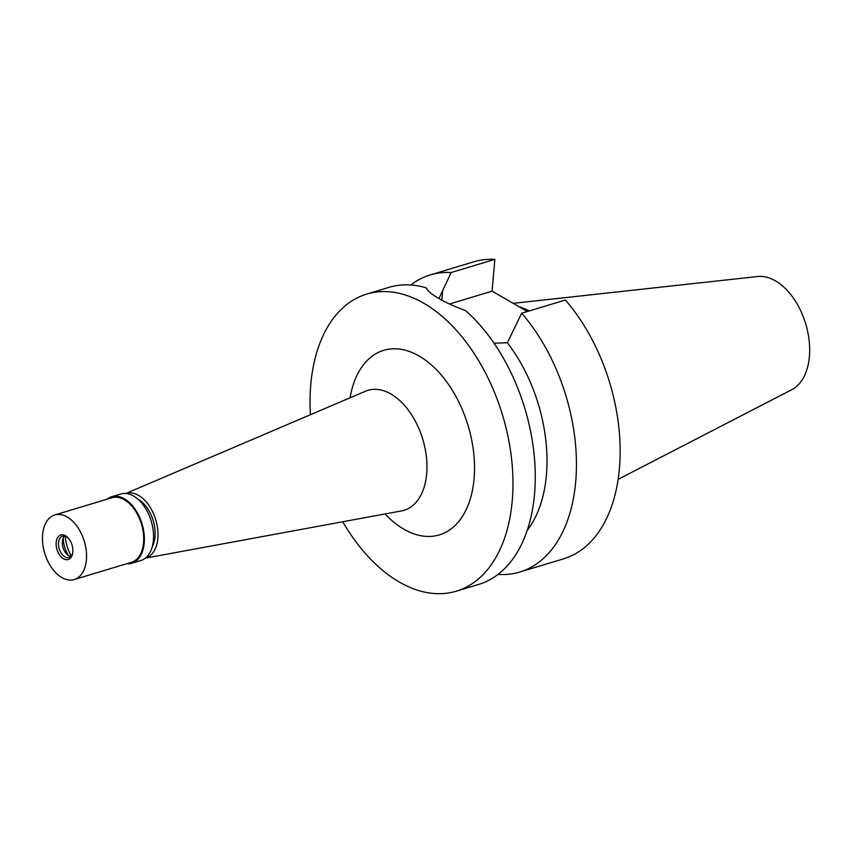 <?xml version="1.0" encoding="UTF-8"?>
<svg xmlns="http://www.w3.org/2000/svg" width="852" height="852" viewBox="0 0 852 852"><rect width="100%" height="100%" fill="white"/><g stroke="black" fill="none" stroke-linecap="round" stroke-linejoin="round"><path stroke-width="1.28" d="M618.126 479.335L791.796 389.683A59.48 36.455 -106.8 0 0 809.4 356.583A59.48 36.455 -106.8 0 0 757.673 276.527L513.181 303.333M529.273 310.927A107.086 65.636 -106.8 0 0 519.081 306.741M527.345 311.512L492.073 291.16L494.863 259.359A155.149 95.094 -106.8 0 0 473.893 261.766L430.175 274.951A155.149 95.094 73.2 0 1 451.134 272.544L438.95 298.541M521.648 313.227A155.149 95.094 73.2 0 1 576.431 465.959A155.149 95.094 73.2 0 1 519.752 572.043L563.481 558.859A155.149 95.094 -106.8 0 0 620.149 452.774A155.149 95.094 -106.8 0 0 565.366 300.042L521.648 313.227L507.345 342.77A128.173 78.554 -106.8 0 1 527.207 530.413M410.76 285.005A155.149 95.094 73.2 0 1 430.175 274.951M494.863 259.359L451.134 272.544M449.494 303.994L492.073 291.16M519.752 572.043A155.149 95.094 73.2 0 1 498.793 574.45L498.58 573.96M456.31 591.171L478.59 584.451A155.149 95.094 -106.8 0 0 534.534 494.032A155.149 95.094 -106.8 0 0 465.426 310.501C454.606 306.56 445.809 302.588 439.025 298.583C432.102 294.675 427.8 291.096 426.117 287.816A155.149 95.094 -106.8 0 0 389.013 287.358L366.733 294.078A155.149 95.094 73.2 0 1 470.229 347.722A155.149 95.094 73.2 0 1 512.244 500.752A155.149 95.094 73.2 0 1 456.31 591.171A155.149 95.094 73.2 0 1 342.728 521.765M494.022 343.164L507.345 342.77M310.447 414.711A155.149 95.094 73.2 0 1 310.788 384.508A155.149 95.094 73.2 0 1 366.733 294.078M385.083 513.948L385.21 514.086A96.372 59.065 -106.8 0 0 474.085 478.728A96.372 59.065 -106.8 0 0 422.379 358.032A96.372 59.065 -106.8 0 0 350.087 397.618L350.055 397.809M145.373 558.145L401.548 510.912A62.643 38.393 -106.8 0 0 426.671 473.787A62.643 38.393 73.2 0 0 408.566 410.408A62.643 38.393 73.2 0 0 365.465 391.228L125.872 493.478M125.989 493.489A33.729 20.672 73.2 0 1 148.61 504.948A33.729 20.672 73.2 0 1 157.844 538.357A33.729 20.672 73.2 0 1 145.468 558.071M152.242 546.803A29.341 17.988 -106.8 0 0 154.989 536.707A29.341 17.988 -106.8 0 0 137.875 499.134M71.27 555.93A27.658 16.955 73.2 0 1 65.348 536.291M131.687 563.289L140.868 560.52A34.74 21.289 -106.8 0 0 153.392 540.274A34.74 21.289 -106.8 0 0 143.988 506.003A34.74 21.289 -106.8 0 0 120.814 494L111.623 496.769A34.74 21.289 73.2 0 1 134.797 508.782A34.74 21.289 73.2 0 1 144.212 543.043A34.74 21.289 73.2 0 1 131.687 563.289A34.74 21.289 73.2 0 1 126.511 563.79M107.032 499.208A34.74 21.289 73.2 0 1 111.623 496.769M74.231 579.552L131.389 562.32A33.729 20.672 -106.8 0 0 143.551 542.66A33.729 20.672 -106.8 0 0 134.414 509.4A33.729 20.672 -106.8 0 0 111.921 497.738L54.762 514.97A33.729 20.672 73.2 0 1 77.266 526.632A33.729 20.672 73.2 0 1 86.393 559.892A33.729 20.672 73.2 0 1 74.231 579.552A33.729 20.672 73.2 0 1 51.738 567.89A33.729 20.672 73.2 0 1 42.6 534.63A33.729 20.672 73.2 0 1 54.762 514.97M72.814 552.064A12.812 7.86 -106.8 0 0 68 537.761A12.812 7.86 -106.8 0 0 56.179 542.458A12.812 7.86 -106.8 0 0 63.059 558.507A12.812 7.86 -106.8 0 0 72.665 553.246A12.812 7.86 -106.8 0 0 72.814 552.064M68.416 538.219A11.129 6.827 -106.8 0 0 62.558 536.217A11.129 6.827 -106.8 0 0 58.543 542.703A11.129 6.827 -106.8 0 0 61.557 553.683A11.129 6.827 -106.8 0 0 68.991 557.538A11.129 6.827 -106.8 0 0 72.761 552.628M70.759 556.484A11.129 6.827 73.2 0 1 62.377 541.553A11.129 6.827 73.2 0 1 64.614 536.11M68.479 555.579A22.258 13.643 73.2 0 1 63.218 538.134M442.71 290.298L441.847 300.16"/></g></svg>
